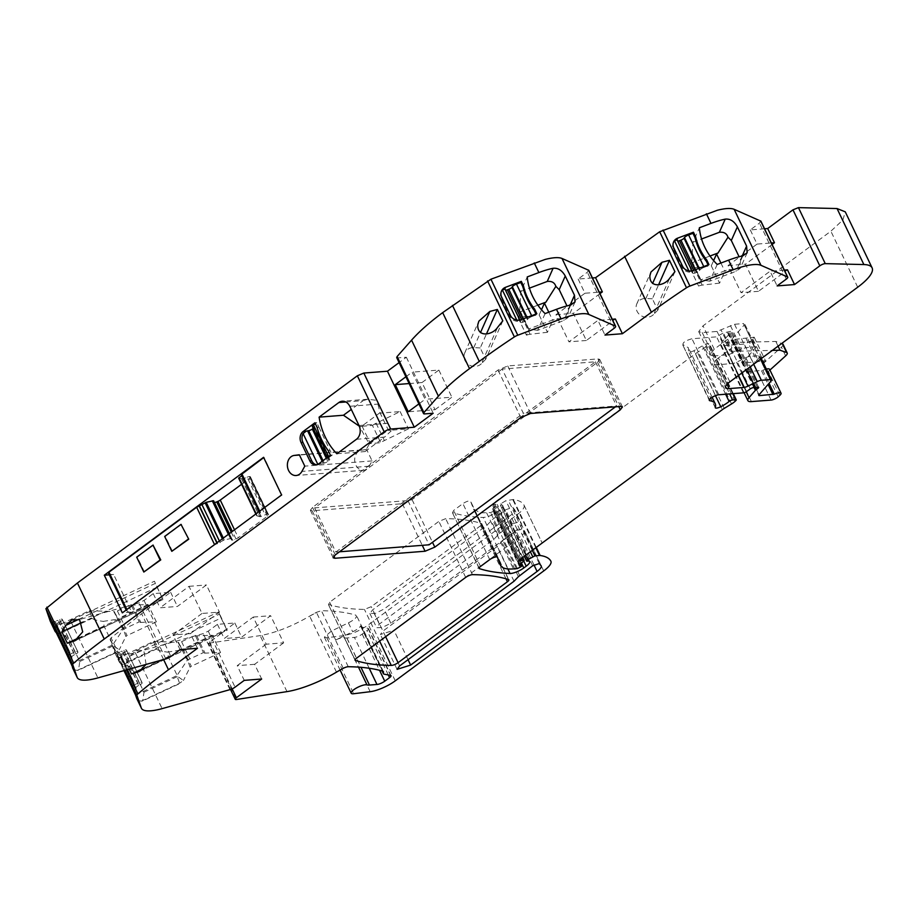 <?xml version="1.0" encoding="UTF-8"?>
<svg xmlns="http://www.w3.org/2000/svg" width="918" height="918" viewBox="0 0 918 918"><rect width="100%" height="100%" fill="white"/><g stroke="black" fill="none" stroke-linecap="round" stroke-linejoin="round"><path stroke-width="0.69" stroke-dasharray="4.59 3.44" d="M397.092 356.563L397.873 357.894L406.341 357.228L399.101 362.599M592.443 277.947L578.156 279.061L587.348 272.256L588.53 270.099M764.568 228.789L750.281 229.902L759.473 223.097L760.655 220.94M50.26 621.222L53.221 623.632C56.973 624.71 62.929 624.137 71.076 621.888L138.962 602.896L144.034 600.429L153.226 593.625L170.633 592.271L141.636 613.74L111.089 637.861L110.103 639.387L114.463 651.952L117.424 654.362C121.176 655.441 127.132 654.867 135.279 652.618L203.165 633.627L208.237 631.159L217.428 624.355L234.836 623.001L208.409 643.266L260.138 635.612C275.389 632.881 291.89 626.386 309.653 616.139L316.423 612.329L321.415 610.711C334.978 610.883 346.453 612.363 355.84 615.152L356.551 616.678C355.564 618.56 352.845 620.625 348.404 622.84L331.387 631.068L324.352 637.184L326.475 637.746L343.343 635.692C351.651 634.258 360.017 630.632 368.416 624.825L516.88 514.929C522.526 510.649 524.924 507.402 524.052 505.198C522.491 502.192 518.911 500.287 513.311 499.495L505.898 500.677L500.953 503.684L500.333 505.141L502.375 505.084C503.592 506.002 502.582 507.711 499.358 510.178L496.948 511.969C491.899 515.365 487.309 517.201 483.189 517.465C471.186 516.96 460.974 515.354 452.574 512.623L453.676 510.431L462.89 503.615C466.608 501.285 469.167 500.482 470.555 501.217L473.562 509.088L480.447 512.852L490.556 512.577L493.15 511.487L494.618 509.628L492.725 509.26L493.058 508.262L496.741 505.325L496.73 504.303L492.255 504.625L492.943 503.603L695.454 353.682L708.191 345.363L708.822 343.699L705.712 343.94L693.916 350.722C690.416 352.294 688.603 352.523 688.477 351.433L688.397 347.75L683.107 344.732C682.395 342.655 685.356 340.658 691.977 338.753L716.602 336.837L723.418 332.913L730.579 331.352L731.118 332.35L722.202 341.645L721.043 344.64L724.566 345.593L744.234 344.066L751.349 340.808L754.194 337.204L732.667 339.603L732.185 338.811L744.303 324.892L743.511 323.572L734.526 324.272L717.05 331.444L702.247 332.591L698.724 331.65L703.039 325.833L830.87 231.198L842.908 219.987L845.26 211.828M734.526 324.272L745.726 347.635L754.711 346.935L755.503 348.255L744.303 324.892L744.693 323.882L755.881 347.256L743.385 362.174L743.855 362.966L758.635 361.531L747.436 338.168M732.667 339.603L743.855 362.966L732.667 339.603M757.419 387.362L730.579 331.352L757.465 387.35M709.419 399.651L682.476 344.365L709.304 400.374M715.317 407.81L688.477 351.433L715.317 407.443M735.915 400.512L709.075 344.502L732.771 393.673M523.57 561.334L496.741 505.325L522.331 557.731M519.359 564.845L492.725 509.26L493.058 508.262L519.898 564.26M520.667 563.641L494.618 509.628L520.552 563.744M473.562 509.088L496.443 556.87L473.562 509.088M497.384 557.203L470.544 501.194L497.361 557.169M479.081 567.944L452.241 512.359L479.07 568.368M529.216 561.093L502.375 505.084L529.652 561.541M524.316 556.251L500.333 505.141L527.173 561.15M524.075 505.244L542.171 543.031L524.075 505.244M382.68 671.161L360.831 625.594A10.591 2.892 -25.6 0 1 356.953 629.346A10.591 2.892 -25.6 0 1 352.684 631.768L335.655 639.995A9.077 2.479 154.4 0 1 342.896 637.689A9.077 2.479 154.4 0 1 344.399 637.803A9.077 2.479 154.4 0 1 344.434 637.815L358.479 667.122M114.463 651.952L119.202 661.889A40.346 11.016 -25.6 0 1 119.076 661.568L114.463 651.952M508.503 579.545L481.675 523.535L480.573 525.739L371.239 606.672L364.435 609.414C350.137 609.219 338.18 607.555 328.564 604.423L329.665 602.231L438.861 521.39L445.666 518.647C460.01 518.808 472.001 520.437 481.675 523.535L508.847 579.809M355.071 659.755L328.231 604.17L355.059 660.18M512.749 507.344L514.723 509.685L521.527 523.891L519.542 521.527L512.405 523.96L499.358 533.622L493.746 539.417L379.329 624.114L376.678 627.694L382.186 627.556L390.827 623.219L517.282 529.606C520.621 527.081 522.032 525.165 521.516 523.868L514.723 509.685C515.239 510.993 513.828 512.898 510.488 515.423L384.034 609.036L375.393 613.373L369.885 613.511L372.536 609.931L486.953 525.234L492.564 519.439L505.611 509.777L512.749 507.344L519.542 521.527M578.156 279.061L584.95 293.244L599.236 292.131M584.95 293.244L555.941 314.713L568.942 341.84L597.939 320.371L604.985 335.07M599.959 293.657L573.36 313.348L586.35 340.486L615.358 319.005M750.281 229.902L757.075 244.085L771.361 242.96M757.075 244.085L728.066 265.554L741.067 292.681L770.064 271.212L777.11 285.911M772.084 244.498L745.485 264.189L758.475 291.316L787.483 269.846M752.99 339.327L764.189 362.702L781.436 347.142A10.087 2.754 154.4 0 0 783.054 344.296M779.83 395.337L768.377 371.446L769.938 370.046M492.943 503.603L519.772 559.613M234.836 623.001L241.629 637.172L270.638 615.703L283.639 642.841L266.22 644.195L253.219 617.068L224.221 638.538L241.629 637.172M283.639 642.841L254.63 664.311L261.676 679.01M217.428 624.355L224.221 638.538M266.22 644.195L237.223 665.665L244.257 680.364M119.202 661.889A40.346 11.016 -25.6 0 0 123.781 664.357C127.338 664.839 130.999 667.719 134.751 672.974L143.977 692.229L142.715 700.916L141.383 701.122A40.346 11.016 -25.6 0 1 136.816 698.644M123.964 670.61A60.519 1.802 64.9 0 0 117.906 658.206L119.076 661.568M123.173 653.065L124.561 652.354L140.075 684.736L138.687 685.448L123.173 653.065A4.039 1.102 154.4 0 0 120.419 655.567L120.855 656.818L118.124 658.103L120.281 662.624A60.519 1.802 64.9 0 1 121.279 664.666A60.898 1.813 64.9 0 1 124.137 670.565M118.124 658.103L116.46 653.214L124.871 670.358M129.231 669.142L126.076 662.578L130.012 656.095L135.956 650.724L143.805 650.369L146.1 664.414M197.473 648.28L190.428 633.581L219.425 612.111L202.017 613.465L189.016 586.338L160.019 607.808L177.426 606.442L206.435 584.973L219.425 612.111M170.633 592.271L177.426 606.442M153.226 593.625L160.019 607.808M202.017 613.465L173.009 634.935L180.054 649.634M56.17 632.479A40.346 11.016 -25.6 0 0 59.567 633.627C63.135 634.109 66.796 636.977 70.548 642.244L79.774 661.499L78.512 670.186L77.181 670.392A40.346 11.016 -25.6 0 1 72.614 667.914M406.341 357.228L433.181 413.238M405.894 376.77L412.125 372.157L425.126 399.284L418.883 403.909M502.8 320.841L485.691 359.317L480.24 347.933L486.471 333.934M485.691 359.317L481.434 363.643L497.545 327.428M480.24 347.933L473.768 347.647A10.087 9.237 24 0 0 464.726 352.925A10.087 9.237 24 0 0 468.719 364.675A10.087 9.237 24 0 0 481.434 363.643M545.085 313.589L537.638 330.331L563.836 320.485L568.127 317.467L568.414 308.907L566.98 305.923M537.638 330.331L528.688 329.069L520.426 311.73A5.049 1.377 -25.6 0 1 520.655 311.948A5.049 1.377 -25.6 0 1 520.621 312.43L518.177 317.938A7.562 2.066 -25.6 0 1 521.78 316.974L539.176 315L541.494 309.779M519.68 311.087L520.804 291.396L527.242 276.926M520.804 291.396L529.434 288.149M501.274 291.591A8.067 7.39 24 0 0 501.01 292.142A8.067 7.39 24 0 0 501.159 298.132L509.96 316.503A8.067 7.39 24 0 0 517.362 321.3L520.276 321.392L521.034 319.682M505.095 289.904A3.029 0.826 154.4 0 0 505.118 290.042L520.632 322.425A3.029 0.826 154.4 0 1 520.609 322.287L505.141 289.422L520.655 321.805A4.039 1.102 154.4 0 0 520.621 321.621A4.039 1.102 154.4 0 0 520.276 321.392M531.637 315.7L532.004 316.481L536.33 314.863L536.823 313.749M536.33 314.863L535.963 314.071M532.004 316.481A4.039 1.102 154.4 0 0 527.873 319.085L527.414 319.728A3.029 0.826 154.4 0 1 524.316 321.679L522.87 322.229A3.029 0.826 154.4 0 1 520.632 322.425M575.024 301.976L568.093 317.548L554.151 319.453L528.711 329.011A5.049 1.377 -25.6 0 1 528.94 329.229A5.049 1.377 -25.6 0 1 528.906 329.711L520.621 312.43M555.941 314.713L573.36 313.348M586.35 340.486L568.942 341.84M612.226 319.257L597.939 320.371M674.925 271.682L657.816 310.158L652.365 298.775L658.596 284.775M657.816 310.158L653.559 314.484L669.67 278.269M652.365 298.775L645.893 298.488A10.087 9.237 24 0 0 636.851 303.755A10.087 9.237 24 0 0 640.844 315.517A10.087 9.237 24 0 0 653.559 314.484M717.21 264.43L709.763 281.172L735.961 271.326L740.252 268.308L740.539 259.748L739.105 256.765M709.763 281.172L700.813 279.91L692.551 262.571A5.049 1.377 -25.6 0 1 692.78 262.789A5.049 1.377 -25.6 0 1 692.746 263.271L690.302 268.779A7.562 2.066 -25.6 0 1 693.905 267.815L711.301 265.841L713.619 260.62M691.805 261.928L692.929 242.237L699.367 227.767M692.929 242.237L701.559 238.99M673.399 242.432A8.067 7.39 24 0 0 673.124 242.972A8.067 7.39 24 0 0 673.284 248.973L682.085 267.345A8.067 7.39 24 0 0 689.487 272.141L692.401 272.233L693.159 270.523M677.22 240.745A3.029 0.826 154.4 0 0 677.243 240.883L692.757 273.266A3.029 0.826 154.4 0 1 692.734 273.128L677.22 240.745L692.78 272.646A4.039 1.102 154.4 0 0 692.746 272.462A4.039 1.102 154.4 0 0 692.401 272.233M703.75 266.541L704.129 267.322L708.455 265.704L708.948 264.591M708.455 265.704L708.088 264.912M704.129 267.322A4.039 1.102 154.4 0 0 699.998 269.926L699.539 270.569A3.029 0.826 154.4 0 1 696.441 272.52L694.995 273.071A3.029 0.826 154.4 0 1 692.757 273.266M747.149 252.817L740.218 268.389L726.276 270.294L700.836 279.852A5.049 1.377 -25.6 0 1 701.065 280.07A5.049 1.377 -25.6 0 1 701.031 280.552L692.746 263.271M728.066 265.554L745.485 264.189M758.475 291.316L741.067 292.681M784.351 270.099L770.064 271.212M729.879 381.842L718.427 357.951L731.91 347.968A7.562 2.066 154.4 0 0 729.753 350.871A7.562 2.066 154.4 0 0 731.21 351.364L772.359 350.389M718.427 357.951A15.136 4.131 154.4 0 0 714.112 363.757A15.136 4.131 154.4 0 0 717.635 364.71L732.438 363.562A5.049 1.377 154.4 0 0 736.534 362.243L745.818 357.71A5.049 1.377 154.4 0 1 749.914 356.391L758.899 355.691A5.049 1.377 154.4 0 1 760.081 356L761.309 358.571M759.025 394.82L747.573 370.929L759.691 356.999A5.049 1.377 154.4 0 0 760.081 356M747.573 370.929A3.029 0.826 154.4 0 0 747.344 371.526A3.029 0.826 154.4 0 0 748.055 371.721L762.824 370.287L769.055 383.288M768.377 371.446A7.562 2.066 154.4 0 0 769.582 369.311M766.346 369.082A7.562 2.066 154.4 0 0 762.824 370.287M702.247 332.591L713.447 355.966L709.924 355.014L714.238 349.196L727.722 339.212A7.562 2.066 154.4 0 0 725.564 342.116A7.562 2.066 154.4 0 0 727.01 342.609L775.825 341.462L781.643 343.516M344.434 637.815A15.136 4.131 154.4 0 0 346.912 637.976L354.417 637.39A6.047 1.652 154.4 0 0 362.197 634.109L367.016 630.54A5.049 1.377 154.4 0 0 368.462 628.6A5.049 1.377 154.4 0 0 367.969 628.302L361.761 627.109L384.309 674.191M382.657 671.161L360.831 625.594A10.087 2.754 154.4 0 0 360.785 626.512A10.087 2.754 154.4 0 0 361.761 627.109M253.219 617.068L270.638 615.703M254.63 664.311L237.223 665.665M135.543 695.029L176.899 675.637L179.538 683.233L180.226 683.336L142.715 700.916M141.383 701.122L179.538 683.233L183.428 680.513L177.644 676.451L168.419 657.196L167.524 652.101L181.81 649.933L182.992 648.98L191.277 666.261L190.083 667.225L183.428 680.513M117.906 658.206L153.65 641.441L156.312 649.106C158.275 650.483 162.004 651.482 167.524 652.101M187.41 659.973L177.989 642.29L179.251 642.566A5.049 1.377 154.4 0 0 181.592 641.671L195.19 635.29L203.475 652.572L189.877 658.952A5.049 1.377 154.4 0 1 187.524 659.847L176.899 675.637M153.65 641.441L177.989 642.29M132.043 685.907L136.254 683.933L134.212 683.199L119.26 651.987L134.246 683.267L119.317 651.872L116.46 653.214M116.529 653.524L119.248 651.975M124.561 652.354A3.029 0.826 154.4 0 0 126.615 650.483L126.477 650.059A3.029 0.826 154.4 0 0 126.466 650.036A3.029 0.826 154.4 0 0 123.873 650.38L122.45 650.977A4.039 1.102 154.4 0 1 120.74 651.55M120.855 656.818L123.023 661.327L120.281 662.612M131.985 685.735L134.212 684.69L136.369 689.2L133.638 690.485M123.023 661.327A60.898 1.813 64.9 0 1 123.023 661.339L134.2 684.679A60.898 1.813 64.9 0 1 134.212 684.69M136.254 683.933A4.039 1.102 154.4 0 0 137.964 683.359L122.45 650.977M140.075 684.736A3.029 0.826 154.4 0 0 142.129 682.866L141.992 682.441A3.029 0.826 154.4 0 0 141.98 682.418A3.029 0.826 154.4 0 0 139.387 682.762L137.964 683.359M138.687 685.448A4.039 1.102 154.4 0 0 135.933 687.949L136.369 689.2M130.012 656.095L219.471 614.165L218.645 611.962L227.205 630.23L226.562 629.404L143.219 668.465M226.562 629.404L221.112 618.021L126.076 662.578M219.471 614.165L221.112 618.021M190.428 633.581L173.009 634.935M189.016 586.338L206.435 584.973M71.329 664.299L112.696 644.906L115.324 652.503L116.024 652.606L78.512 670.186M77.181 670.392L115.324 652.503L119.225 649.783L113.442 645.721L104.216 626.466L103.321 621.371L117.596 619.202L118.789 618.25L127.074 635.531L125.881 636.495L119.225 649.783M53.703 627.476L89.448 610.711L92.11 618.376C94.061 619.753 97.801 620.752 103.321 621.371M123.207 629.243L113.786 611.56L115.048 611.836A5.049 1.377 154.4 0 0 117.389 610.94L130.987 604.56L139.272 621.842L125.663 628.222A5.049 1.377 154.4 0 1 123.322 629.117L112.696 644.906M89.448 610.711L113.786 611.56M67.84 655.177L72.052 653.203L70.009 652.468L55.057 621.256L70.043 652.537L55.114 621.142L52.257 622.484M52.441 622.737L55.046 621.245M58.97 622.335L60.347 621.624L75.861 654.006L74.484 654.718L58.97 622.335A4.039 1.102 154.4 0 0 56.216 624.837L56.652 626.087L54.632 627.04M60.347 621.624A3.029 0.826 154.4 0 0 62.413 619.753L62.275 619.329A3.029 0.826 154.4 0 0 62.263 619.306A3.029 0.826 154.4 0 0 59.67 619.65L58.247 620.247A4.039 1.102 154.4 0 1 56.537 620.82M56.652 626.087L58.809 630.597L56.801 631.55M67.783 655.004L70.009 653.96A60.898 1.813 64.9 0 1 70.009 653.96L58.821 630.609A60.898 1.813 64.9 0 1 58.821 630.609M70.009 653.96L72.166 658.47L69.424 659.755M72.052 653.203A4.039 1.102 154.4 0 0 73.761 652.629L58.247 620.247M75.861 654.006A3.029 0.826 154.4 0 0 77.927 652.136L77.789 651.711A3.029 0.826 154.4 0 0 77.778 651.688A3.029 0.826 154.4 0 0 75.184 652.032L73.761 652.629M74.484 654.718A4.039 1.102 154.4 0 0 71.73 657.219L72.166 658.47M78.741 619.306L155.257 583.435L162.922 599.431L154.442 581.232L71.753 619.994M74.84 640.821L163.002 599.5L76.194 640.075M162.36 598.674L79.017 637.735M156.909 587.29L82.459 622.186M328.61 456.521L329.046 457.428L332.282 455.041L330.113 450.52L328.242 450.658M329.046 457.428A4.039 1.102 154.4 0 0 327.898 458.977A4.039 1.102 154.4 0 0 328.506 459.241L329.298 459.287A3.029 0.826 154.4 0 1 329.757 459.482A3.029 0.826 154.4 0 1 328.885 460.641L327.806 461.444A3.029 0.826 154.4 0 1 324.215 463.051L323.102 463.234A4.039 1.102 154.4 0 0 321.484 463.705L318.041 464.795A8.067 6.346 -94.5 0 1 317.754 464.818L315.884 464.967M330.411 455.19L332.282 455.041M316.813 464.806A8.067 6.346 -94.5 0 0 317.754 464.818M314.897 422.808L316.767 422.659L315.333 423.714M328.885 460.641L313.233 428.373M313.371 428.258A3.029 0.826 154.4 0 0 314.243 427.099A3.029 0.826 154.4 0 0 313.784 426.904L329.298 459.287M312.384 426.606A4.039 1.102 154.4 0 0 312.992 426.859L313.784 426.904M317.066 427.329L318.936 427.18L316.767 422.659M318.936 427.18L330.113 450.52M356.459 439.274L384.642 437.083L365.066 451.576L369.323 444.06L359.328 426.227M336.895 453.767L365.066 451.576M345.834 401.981L363.207 400.627L351.307 409.439M359.018 425.539L388.153 423.267L376.919 400.363L367.716 399.227L342.265 401.223M363.207 400.627L367.716 399.227M388.153 423.267L391.171 430.921L384.642 437.083M366.661 449.533L361.543 450.187A10.087 7.929 -94.5 0 0 354.75 461.02A10.087 7.929 -94.5 0 0 363.425 470.268A10.087 7.929 -94.5 0 0 369.208 466.183L372.111 460.905L366.661 449.533L299.337 454.777M372.111 460.905L304.787 466.149M108.393 572.935L109.104 573.348A19.668 5.37 154.4 0 0 113.625 574.484L131.653 612.111L122.335 612.845M113.625 574.484L109.299 574.817M213.584 500.746L213.424 502.135A3.534 0.964 154.4 0 0 213.446 502.307A3.534 0.964 154.4 0 0 214.273 502.536L232.518 540.14A3.534 0.964 154.4 0 0 234.756 539.509L235.983 538.992A3.534 0.964 154.4 0 0 238.29 537.707L267.368 516.191A3.534 0.964 154.4 0 0 268.389 514.998L268.446 514.573A3.534 0.964 154.4 0 0 268.423 514.401A3.534 0.964 154.4 0 0 267.597 514.183L267.379 514.195A3.534 0.964 154.4 0 0 265.153 514.826L261.16 516.513L243.121 478.886L247.114 477.199L265.153 514.826M241.595 484.279L249.329 478.553A3.534 0.964 154.4 0 0 250.362 477.371L268.389 514.998M268.446 514.573L250.362 477.371M250.419 476.947A3.534 0.964 154.4 0 0 250.384 476.775A3.534 0.964 154.4 0 0 249.57 476.545L249.352 476.568A3.534 0.964 154.4 0 0 247.114 477.199M238.749 478.232L243.121 478.886M241.273 474.572L242.524 474.801L241.801 475.685M281.596 494.94L264.074 457.348M259.725 511.131L282.101 494.974M259.874 511.429L259.301 512.21L260.551 512.439L256.707 515.813L259.771 516.685L241.744 479.058M242.811 478.978L260.838 516.604L259.771 516.685M231.623 538.384L229.339 533.622L231.623 538.384L231.451 539.773A3.534 0.964 154.4 0 0 231.485 539.945A3.534 0.964 154.4 0 0 232.3 540.163M231.611 538.361L224.233 539.956L214.686 544.89L126.994 609.793L126.42 610.573L127.132 610.986A19.668 5.37 154.4 0 0 131.653 612.111M409.141 383.563L422.005 382.554L435.006 409.692L408.258 411.769M435.006 409.692L451.863 397.207L425.126 399.284M422.005 382.554L438.861 370.069L412.125 372.157M438.861 370.069L451.863 397.207M312.154 510.752L310.387 510.27L312.545 507.367L498.026 370.057L507.757 365.949L597.928 358.915L599.695 359.397L597.538 362.3L412.056 499.61L402.325 503.718L312.154 510.752L333.888 556.124M502.949 540.599L497.338 546.394L382.921 631.091L380.385 634.522L393.937 630.241L520.403 536.617C523.65 534.161 525.016 532.302 524.522 531.04L522.56 528.699L515.996 530.937L502.949 540.599L519.634 575.425M537.879 305.178L520.426 311.73M548.78 312.2L552.728 320.428L554.151 319.453M710.004 256.019L692.551 262.571M720.905 263.041L724.853 271.269L726.276 270.294M778.074 346.155L775.825 341.462M190.083 667.225L187.524 659.847M181.81 649.933L179.251 642.566M125.881 636.495L123.322 629.117M117.596 619.202L115.048 611.836M369.323 444.06L388.475 429.831L391.171 430.921M380.201 412.549L361.233 426.583L362.117 426.25L370.39 443.532L380.74 442.728A7.562 2.066 -25.6 0 1 384.39 440.548L408.43 428.867L388.486 430.416L380.201 413.134L376.919 400.363M361.233 426.583L359.787 426.526M369.518 443.864L370.39 443.532M388.475 429.831L388.486 430.416M109.104 573.348L127.132 610.986M181.615 524.316L165.297 536.399L172.423 551.27M153.616 545.04L137.31 557.111L144.436 571.994M502.157 369.07L314.644 507.872L407.925 500.597L595.438 361.795L502.157 369.07L523.329 413.261L616.609 405.986L615.45 406.846M518.177 317.938L526.462 335.219L528.906 329.711M539.176 315L547.461 332.282L552.728 320.428M547.461 332.282L530.065 334.255A7.562 2.066 -25.6 0 0 526.462 335.219M711.301 265.841L719.586 283.123L724.853 271.269M719.586 283.123L702.19 285.096A7.562 2.066 -25.6 0 0 698.575 286.06L701.031 280.552M690.302 268.779L698.575 286.06M195.19 635.29A7.562 2.066 -25.6 0 0 195.224 635.359A7.562 2.066 -25.6 0 0 196.75 635.853L212.276 635.256L220.549 652.537L205.024 653.134A7.562 2.066 -25.6 0 1 203.498 652.641A7.562 2.066 -25.6 0 1 203.475 652.572M220.549 652.537L191.277 666.261M212.276 635.256L182.992 648.98M130.987 604.56A7.562 2.066 -25.6 0 0 131.022 604.629A7.562 2.066 -25.6 0 0 132.548 605.123L148.062 604.526L156.347 621.807L140.821 622.404A7.562 2.066 -25.6 0 1 139.295 621.911A7.562 2.066 -25.6 0 1 139.272 621.842M156.347 621.807L127.074 635.531M148.062 604.526L118.789 618.25M362.117 426.25L372.456 425.436L380.74 442.728M372.456 425.436A7.562 2.066 -25.6 0 1 376.105 423.267L400.145 411.574L380.201 413.134M400.145 411.574L408.43 428.867M164.678 536.445L165.297 536.399M136.69 557.169L137.31 557.111M595.438 361.795L616.609 405.986M407.925 500.597L429.108 544.799M314.644 507.872L335.816 552.074L339.511 551.787M335.816 552.074L523.329 413.261M713.447 355.966L728.249 354.807L745.726 347.635M764.189 362.702L765.394 360.567L758.635 361.531M424.701 413.903L397.873 357.894M614.176 328.265L587.348 272.256M786.301 279.106L759.473 223.097M857.71 287.208L830.87 231.198M778.189 396.817L751.349 340.808M785.636 355.886L781.436 347.142M771.074 400.076L744.234 344.066M751.406 401.602L724.566 345.593M746.219 391.791L722.202 341.645M754.148 387.706L728.571 334.324M729.099 333.854L754.894 387.706M756.076 387.614L729.236 331.605M754.757 387.717L727.928 331.708M753.862 387.637L727.033 331.627M750.247 388.922L723.418 332.913M746.621 391.527L719.781 335.518M743.442 392.847L716.602 336.837M718.817 394.763L691.977 338.753M715.443 395.658L693.916 350.722M725.645 394.235L702.281 345.455M705.712 343.94L729.661 393.914M735.02 401.373L708.191 345.363M731.531 403.954L704.691 347.945M724.256 408.384L697.416 352.374M695.454 353.682L722.294 409.692M519.99 559.452L493.735 504.671M521.022 558.683L495.031 504.43M520.976 566.75L494.148 510.741M519.99 567.496L493.15 511.487M517.396 568.586L490.556 512.577M486.632 512.887L513.472 568.896M489.719 559.624L462.89 503.615M480.516 566.44L453.676 510.431M507.838 568.919L483.189 517.465M521.424 563.044L496.948 511.969M523.776 561.15L499.358 510.178M528.711 561.024L501.882 505.015M525.67 555.252L500.953 503.684M530.375 551.764L505.898 500.677M532.291 550.341L508.102 499.84M535.825 547.736L512.714 499.484M536.273 547.403L513.311 499.495M543.708 570.939L516.88 514.929M395.256 680.835L368.416 624.825M370.184 691.702L343.343 635.692M326.854 637.712L353.694 693.721M331.387 631.068L335.655 639.995M348.404 622.84L352.684 631.768M348.255 666.72L321.415 610.711M343.263 668.338L316.423 612.329M314.931 613.132L316.515 612.501M309.653 616.139L315.023 613.316M336.481 672.148L309.733 616.311M286.978 691.621L260.138 635.612M209.671 643.484L236.511 699.493M232.139 688.844L209.556 641.716M208.237 631.159L235.065 687.169M229.993 689.636L203.165 633.627M135.279 652.618L162.119 708.627M110.103 639.387L124.94 670.335M126.454 669.91L111.089 637.861M163.576 659.526L141.636 613.74M144.034 600.429L170.863 656.439M165.791 658.906L138.962 602.896M71.076 621.888L97.916 677.897M505.99 578.788L480.573 525.739M472.506 574.657L445.666 518.647M465.701 577.399L438.861 521.39M329.665 602.231L356.505 658.24M379.627 641.12L364.435 609.414M385.617 636.679L371.239 606.672M512.405 523.96L505.611 509.777M499.358 533.622L492.564 519.439M498.026 534.987L491.233 520.816M493.746 539.417L486.953 525.234M379.329 624.114L372.536 609.931M390.827 623.219L384.034 609.036M517.282 529.606L510.488 515.423M473.768 347.647L480.481 332.557M570.709 305.04L563.836 320.485M509.96 316.503L510.454 315.402M501.159 298.132L501.653 297.019M570.078 305.178L568.414 308.907M645.893 298.488L652.606 283.398M742.823 255.881L735.961 271.326M682.085 267.345L682.579 266.243M673.284 248.973L673.778 247.86M742.203 256.019L740.539 259.748M727.722 339.212L731.91 347.968M727.01 342.609L731.21 351.364M143.977 692.229L177.644 676.451M134.751 672.974L168.419 657.196M123.781 664.357L156.312 649.106M127.969 676.807L130.7 675.522M121.899 657.15L119.156 658.424M140.408 670.806L227.125 630.161M79.774 661.499L113.442 645.721M70.548 642.244L104.216 626.466M59.567 633.627L92.11 618.376M63.755 646.077L66.498 644.792M57.696 626.42L54.954 627.694M318.615 463.923L321.484 463.705M378.927 404.012L349.792 406.284M369.208 466.183L301.884 471.427M361.543 450.187L299.452 455.03M727.022 384.309L717.635 364.71M732.438 363.562L738.233 375.657M736.534 362.243L741.721 373.064M745.818 357.71L750.178 366.81M749.914 356.391L753.667 364.228M760.552 359.133L758.899 355.691M759.691 356.999L771.143 380.901M748.055 371.721L759.083 394.751M761.492 370.677L768.079 384.424M346.912 637.976L360.969 667.306M369.208 668.258L354.417 637.39M362.197 634.109L379.536 670.289M388.303 674.96L367.016 630.54M367.969 628.302L390.529 675.384M312.545 507.367L335.311 554.885M402.325 503.718L422.269 545.326M412.056 499.61L432.493 542.286M597.538 362.3L618.755 406.594M597.928 358.915L620.706 406.433M507.757 365.949L530.524 413.467M498.026 370.057L520.804 417.575M518.418 576.688L501.733 541.861M514.034 581.232L497.338 546.394M399.617 665.929L382.921 631.091M408.051 659.686L393.937 630.241M533.978 564.949L520.403 536.617M541.207 565.867L524.522 531.04L541.218 565.89M539.245 563.537L522.56 528.699M532.681 565.775L515.996 530.937M527.804 327.611L520.013 311.351M517.362 321.3L516.777 320.072M521.55 319.487L522.87 322.229M524.316 321.679L523.008 318.948M526.427 317.662L527.414 319.728M527.873 319.085L527.07 317.41M699.929 278.452L692.138 262.192M689.487 272.141L688.902 270.913M693.675 270.328L694.995 273.071M696.441 272.52L695.133 269.789M698.552 268.504L699.539 270.569M699.998 269.926L699.195 268.251M178.528 642.405L186.32 658.676M181.592 641.671L189.877 658.952M120.419 655.567L135.933 687.949M142.129 682.866L126.615 650.483M126.477 650.059L141.992 682.441L126.466 650.036M139.387 682.762L123.873 650.38M114.325 611.675L122.117 627.946M117.389 610.94L125.663 628.222M56.216 624.837L71.73 657.219M77.927 652.136L62.413 619.753M77.778 651.688L62.263 619.306L77.789 651.711M75.184 652.032L59.67 619.65M322.172 461.284L323.102 463.234M324.215 463.051L323.056 460.629M326.28 458.254L327.806 461.444M328.506 459.241L312.992 426.859M108.84 573.073L126.868 610.7M217.279 543.789L216.843 542.882M217.073 542.699L217.589 543.766M219.379 541L220.182 542.676M222.363 538.786L223.166 540.461M223.338 538.074L224.233 539.956M230.315 538.43L228.364 534.345M228.456 534.276L230.429 538.407M231.497 538.327L229.27 533.679M231.451 539.773L213.424 502.135M232.518 540.14L229.385 533.587M231.256 532.211L234.756 539.509M235.983 538.992L232.346 531.396M234.503 529.801L238.29 537.707M267.368 516.191L249.329 478.553M249.57 476.545L267.597 514.183M267.379 514.195L249.352 476.568M241.663 479.058L259.691 516.685M255.881 513.977L256.776 515.859M256.191 513.747L256.994 515.423M241.95 475.581L259.978 513.208M242.054 474.675L260.081 512.313M259.771 512.336L241.744 474.698M521.78 316.974L530.065 334.255M693.905 267.815L702.19 285.096M196.75 635.853L205.024 653.134M132.548 605.123L140.821 622.404M376.105 423.267L384.39 440.548M717.05 331.444L728.249 354.807M732.346 353.487L721.146 330.124M730.43 325.592L741.629 348.955M743.511 323.572L754.711 346.935M746.105 338.558L757.293 361.921M714.238 349.196L703.039 325.833M744.085 392.732L721.043 344.64M758.67 387.396L731.841 331.387M712.139 397.31L688.397 347.75M733.264 393.638L709.419 343.86M519.095 560.634L492.255 504.625M522.709 557.444L497.315 504.464M519.313 565.121L492.484 509.111M324.364 637.184L340.108 670.06M383.437 671.724L356.609 615.714M230.544 689.475L208.409 643.266M369.885 613.511L376.678 627.694M464.726 352.925L478.852 321.174M501.01 292.142L501.503 291.029M636.851 303.755L650.965 272.015M673.124 242.972L673.617 241.87M725.564 342.116L729.753 350.871M360.785 626.512L382.095 670.989M139.054 671.551L227.205 630.23M135.956 650.724L218.645 611.962M363.425 470.268L296.101 475.513M747.344 371.526L758.796 395.417M368.462 628.6L391.022 675.682M310.387 510.27L333.154 557.788M599.695 359.397L622.461 406.915M397.069 669.36L380.385 634.522M528.94 329.229L520.655 311.948M519.863 320.026L520.621 321.621M701.065 280.07L692.78 262.789M691.988 270.867L692.746 272.462M314.243 427.099L329.757 459.482M327.21 457.554L327.898 458.977M109.15 573.153L127.177 610.791M213.446 502.307L231.485 539.945M250.384 476.775L268.423 514.401M255.835 514.011L256.707 515.813M242.524 474.801L260.551 512.439M195.224 635.359L203.498 652.641M131.022 604.629L139.295 621.911M754.194 337.204L765.394 360.567M731.956 339.419L743.155 362.782M698.724 331.65L709.924 355.014M714.112 363.757L725.553 387.648"/><path stroke-width="1.38" d="M397.092 356.563L396.691 357.572L423.531 413.582A5.049 1.377 -25.6 0 1 423.932 412.572L438.402 396.163A151.309 41.31 -25.6 0 1 469.511 368.634L479.276 361.405A327.944 89.539 -25.6 0 1 514.378 336.929A5.049 1.377 -25.6 0 1 517.775 335.219L490.935 279.21L442.671 312.625C429.601 322.333 419.228 331.501 411.562 340.153L397.092 356.563L423.932 412.572M534.253 262.927L538.866 272.554L527.242 276.926A60.519 55.447 24 0 0 545.085 313.589L556.48 309.309L561.082 318.936A40.346 11.016 -25.6 0 1 572.029 315.436A40.346 11.016 -25.6 0 1 588.84 314.472L615.358 326.108A5.049 1.377 -25.6 0 1 615.622 326.326L588.782 270.317L562.011 258.463C558.718 257.109 553.106 257.43 545.2 259.427L490.935 279.21M706.378 213.768L710.991 223.395L699.367 227.767A60.519 55.447 24 0 0 717.21 264.43L728.594 260.15L733.207 269.777A40.346 11.016 -25.6 0 1 744.154 266.277A40.346 11.016 -25.6 0 1 760.965 265.313L787.483 276.949A5.049 1.377 -25.6 0 1 787.747 277.167L760.907 221.158L734.136 209.304C730.843 207.95 725.231 208.271 717.325 210.268L659.675 231.761L595.564 277.706L592.443 277.947M792.968 209.832L819.808 265.841A4.039 1.102 -25.6 0 1 825.271 263.638L863.872 264.556A50.433 13.77 -25.6 0 1 872.1 267.838L845.26 211.828L837.044 208.547L798.442 207.629L792.968 209.832L767.689 228.548L764.568 228.789M50.26 621.222L55 631.159A40.346 11.016 -25.6 0 1 54.873 630.838L50.26 621.222L45.9 608.657L72.74 664.666L77.089 677.22L71.329 664.299A60.519 1.802 64.9 0 0 53.703 627.476L54.873 630.838M399.101 362.599L387.453 371.216L363.826 373.052L357.343 375.795L77.422 583.01L45.9 608.657M46.887 607.131L73.715 663.14A327.944 89.539 -25.6 0 1 104.262 639.02L384.183 431.804A5.049 1.377 -25.6 0 1 390.655 429.062L414.293 427.226L433.181 413.238L424.701 413.903A5.049 1.377 -25.6 0 1 423.531 413.582M502.8 320.841L497.349 309.469L489.879 311.431L478.852 321.174L477.75 324.903C477.28 338.099 492.736 334.955 497.545 327.428L502.8 320.841M561.082 318.936L517.775 335.219M510.454 315.402A8.067 7.39 24 0 0 521.034 319.682L536.823 313.749L534.666 309.24A60.519 55.447 24 0 1 534.242 308.678A60.898 55.78 24 0 1 524.063 288.241A60.519 55.447 24 0 1 523.478 285.888L521.309 281.367L505.52 287.311A8.067 7.39 24 0 0 501.503 291.029A8.067 7.39 24 0 0 501.653 297.019L510.454 315.402M538.866 272.554A40.346 11.016 -25.6 0 1 553.095 268.286L547.231 281.459C551.741 280.954 554.61 282.595 555.86 286.37L545.866 302.171L537.879 305.178M575.024 301.976L574.484 295.275L565.259 276.031C562.068 270.351 558.006 267.769 553.095 268.286M575.093 301.838L570.709 305.04A40.346 11.016 -25.6 0 0 556.48 309.309M615.622 326.326A5.049 1.377 -25.6 0 1 614.176 328.265L604.985 335.07L622.404 333.716L651.401 312.246A327.944 89.539 -25.6 0 1 686.503 287.77A5.049 1.377 -25.6 0 1 689.9 286.06L663.06 230.051M599.236 292.131L602.357 291.878L599.959 293.657M595.564 277.706L602.357 291.878M612.226 319.257L615.358 319.005L622.404 333.716M674.925 271.682L669.474 260.31L662.004 262.273L650.965 272.015L649.875 275.744C649.405 288.94 664.861 285.796 669.67 278.269L674.925 271.682M733.207 269.777L689.9 286.06M682.579 266.243A8.067 7.39 24 0 0 693.159 270.523L708.948 264.591L706.791 260.081A60.519 55.447 24 0 1 706.367 259.519A60.898 55.78 24 0 1 696.188 239.082A60.519 55.447 24 0 1 695.603 236.729L693.434 232.208L677.645 238.152A8.067 7.39 24 0 0 673.617 241.87A8.067 7.39 24 0 0 673.778 247.86L682.579 266.243M710.991 223.395A40.346 11.016 -25.6 0 1 725.22 219.127L719.356 232.3C723.866 231.795 726.735 233.436 727.985 237.211L717.991 253.012L710.004 256.019M747.149 252.817L746.598 246.116L737.384 226.861C734.193 221.192 730.131 218.61 725.22 219.127M747.206 252.679L742.823 255.881A40.346 11.016 -25.6 0 0 728.594 260.15M787.747 277.167A5.049 1.377 -25.6 0 1 786.301 279.106L777.11 285.911L794.529 284.557L787.483 269.846L784.351 270.099M771.361 242.96L774.482 242.719L772.084 244.498M767.689 228.548L774.482 242.719M819.808 265.841L794.529 284.557M872.1 267.838A50.433 13.77 -25.6 0 1 857.71 287.208L729.879 381.842A15.136 4.131 154.4 0 0 725.553 387.648A15.136 4.131 154.4 0 0 729.087 388.601L727.022 384.309M766.346 369.082A7.562 2.066 154.4 0 1 769.582 369.311L781.034 393.202A7.562 2.066 154.4 0 1 779.83 395.337L778.189 396.817A5.049 1.377 -25.6 0 1 771.074 400.076L751.406 401.602A15.136 4.131 -25.6 0 1 747.883 400.65A15.136 4.131 -25.6 0 1 749.031 397.655L746.219 391.791M769.938 370.046L785.636 355.886A10.087 2.754 154.4 0 0 787.242 353.04A10.087 2.754 154.4 0 0 786.611 352.546L780.013 350.206L778.074 346.155M522.331 557.731L523.57 560.313L521.872 560.439A5.049 1.377 -25.6 0 0 520.575 560.68A3.029 0.826 -25.6 0 1 519.095 560.634A3.029 0.826 -25.6 0 1 519.772 559.613L722.294 409.692A10.087 2.754 154.4 0 1 724.256 408.384L731.531 403.954A10.087 2.754 -25.6 0 0 735.02 401.373L735.915 400.512A2.525 0.689 -25.6 0 0 736.247 399.869A2.525 0.689 -25.6 0 0 735.662 399.709L732.553 399.95A2.525 0.689 154.4 0 0 729.11 401.464A16.145 4.406 -25.6 0 1 720.745 406.731A5.049 1.377 -25.6 0 1 715.317 407.81A5.049 1.377 -25.6 0 1 715.317 407.443A50.433 13.77 -25.6 0 0 715.225 403.759A50.433 13.77 -25.6 0 0 709.947 400.741A6.047 1.652 -25.6 0 1 709.304 400.374A6.047 1.652 -25.6 0 1 712.437 397.127A6.047 1.652 -25.6 0 1 718.817 394.763L743.442 392.847A2.525 0.689 -25.6 0 0 746.621 391.527L750.247 388.922A2.525 0.689 -25.6 0 1 753.862 387.637A5.049 1.377 -25.6 0 0 754.757 387.717L756.076 387.614A5.049 1.377 -25.6 0 0 757.419 387.362A2.525 0.689 -25.6 0 1 758.67 387.396A2.525 0.689 -25.6 0 1 757.958 388.36L755.927 389.863A2.525 0.689 154.4 0 0 755.399 390.334L749.031 397.655M523.57 560.313A2.525 0.689 -25.6 0 1 524.155 560.473A2.525 0.689 -25.6 0 1 523.57 561.334L519.898 564.26A2.525 0.689 -25.6 0 0 519.313 565.121A2.525 0.689 -25.6 0 0 519.565 565.27L521.458 565.637A2.525 0.689 -25.6 0 1 521.699 565.786A2.525 0.689 -25.6 0 1 520.976 566.75L517.396 568.586L513.472 568.896A55.482 15.147 -25.6 0 1 507.287 568.862A55.482 15.147 -25.6 0 1 500.528 565.408A55.482 15.147 -25.6 0 1 500.402 565.098L500.528 565.408M358.479 667.122L366.993 684.897A9.077 2.479 154.4 0 0 365.456 684.771A9.077 2.479 154.4 0 0 355.886 688.328A9.077 2.479 154.4 0 0 351.192 693.193A9.077 2.479 154.4 0 0 353.694 693.721L370.184 691.702A20.173 5.508 -25.6 0 0 395.256 680.835L543.708 570.939A25.222 6.885 -25.6 0 0 550.903 561.254A25.222 6.885 -25.6 0 0 550.88 561.208A96.08 26.232 -25.6 0 0 540.151 555.493A5.049 1.377 -25.6 0 0 539.543 555.493L534.93 555.849L527.793 559.693A2.525 0.689 -25.6 0 0 526.588 560.99A2.525 0.689 -25.6 0 0 527.173 561.15L528.711 561.024A2.525 0.689 -25.6 0 1 529.216 561.093A12.106 3.305 -25.6 0 1 529.652 561.541A12.106 3.305 -25.6 0 1 526.198 566.188L523.788 567.978A10.087 2.754 -25.6 0 1 510.018 573.475A353.304 96.459 -25.6 0 1 479.414 568.632A5.049 1.377 -25.6 0 1 479.07 568.368A5.049 1.377 -25.6 0 1 480.516 566.44L489.719 559.624A5.049 1.377 -25.6 0 1 494.389 557.272A5.049 1.377 -25.6 0 1 497.384 557.203L500.402 565.098M124.94 670.335L136.943 695.396L141.292 707.95A40.346 11.016 -25.6 0 0 141.429 708.271A40.346 11.016 -25.6 0 0 144.252 710.371A40.346 11.016 -25.6 0 0 162.119 708.627L229.993 689.636A5.049 1.377 -25.6 0 0 235.065 687.169L244.257 680.364L261.676 679.01L236.396 697.726A4.039 1.102 -25.6 0 0 235.249 699.275A4.039 1.102 -25.6 0 0 236.511 699.493L286.978 691.621A50.444 13.77 -25.6 0 0 336.481 672.148A50.479 13.781 154.4 0 1 341.771 669.142A50.479 13.781 154.4 0 1 343.263 668.338A5.049 1.377 -25.6 0 1 348.255 666.72A353.338 96.47 -25.6 0 1 382.68 671.161A10.66 2.915 -25.6 0 1 383.437 671.724A10.66 2.915 -25.6 0 1 383.391 672.676A10.087 2.754 154.4 0 0 383.345 673.594A10.087 2.754 154.4 0 0 384.309 674.191L390.529 675.384A5.049 1.377 154.4 0 1 391.022 675.682A5.049 1.377 154.4 0 1 389.576 677.622L384.757 681.19A6.047 1.652 154.4 0 1 376.977 684.472L369.472 685.058A15.136 4.131 154.4 0 1 366.993 684.897M141.429 708.271L136.816 698.644A40.346 11.016 -25.6 0 1 136.679 698.334L135.543 695.029A60.519 1.802 64.9 0 0 123.964 670.61M124.137 670.565A60.898 1.813 64.9 0 1 131.171 685.321A60.519 1.802 64.9 0 1 131.469 685.964L124.871 670.358M136.943 695.396A5.049 1.377 -25.6 0 1 137.929 693.87A327.944 89.539 -25.6 0 1 168.464 669.75L197.473 648.28L180.054 649.634L170.863 656.439A5.049 1.377 -25.6 0 1 165.791 658.906L97.916 677.897A40.346 11.016 -25.6 0 1 80.05 679.641A40.346 11.016 -25.6 0 1 77.215 677.541A40.346 11.016 -25.6 0 1 77.089 677.22M146.1 664.414L139.054 671.551L131.526 673.95L129.231 669.142M77.215 677.541L72.614 667.914A40.346 11.016 -25.6 0 1 72.476 667.604M56.17 632.479A40.346 11.016 -25.6 0 1 55 631.159M54.632 627.04L53.91 627.373L56.078 631.894A60.519 1.802 64.9 0 1 57.077 633.936A60.898 1.813 64.9 0 1 66.957 654.591A60.519 1.802 64.9 0 1 67.266 655.234L63.755 646.077L52.441 622.737M53.91 627.373L52.326 622.794M73.715 663.14A5.049 1.377 154.4 0 0 72.74 664.666M79.602 619.639L82.7 631.882L74.84 640.821L67.324 643.22L61.873 631.836L65.809 625.365L71.753 619.994L79.602 619.639M311.73 460.767L309.859 460.916A8.067 6.346 -94.5 0 0 315.884 464.967A8.067 6.346 -94.5 0 0 318.615 463.923L330.411 455.19L328.242 450.658A60.703 47.713 -94.5 0 1 317.066 427.329L314.897 422.808L303.101 431.54A8.067 6.346 -94.5 0 0 301.058 442.533L302.929 442.396L311.73 460.767A8.067 6.346 -94.5 0 0 316.813 464.806M309.859 460.916L301.058 442.533M336.895 453.767L356.459 439.274A10.087 7.929 -94.5 0 0 359.018 425.539L349.792 406.284A10.087 7.929 -94.5 0 0 342.265 401.223A10.087 7.929 -94.5 0 0 338.857 402.52L319.097 417.151A60.519 47.564 -94.5 0 0 336.895 453.767M304.787 466.149L299.337 454.777L294.219 455.431A10.087 7.929 -94.5 0 0 287.426 466.275A10.087 7.929 -94.5 0 0 296.101 475.513A10.087 7.929 -94.5 0 0 301.884 471.427L304.787 466.149M104.296 575.207L122.335 612.845L281.596 494.94L263.569 457.313L104.296 575.207L109.299 574.817M387.453 371.216L414.293 427.226M409.141 383.563L395.256 384.642L405.894 376.77M395.256 384.642L408.258 411.769L418.883 403.909M508.503 579.545A5.049 1.377 -25.6 0 1 508.847 579.809A5.049 1.377 -25.6 0 1 507.413 581.748L398.079 662.681A5.049 1.377 -25.6 0 1 391.275 665.424A353.373 96.482 -25.6 0 1 355.404 660.432A5.049 1.377 -25.6 0 1 355.059 660.18A5.049 1.377 -25.6 0 1 356.505 658.24L465.701 577.399A5.049 1.377 -25.6 0 1 472.506 574.657A353.373 96.482 -25.6 0 1 508.503 579.545M486.471 333.934L497.349 309.469M529.434 288.149L547.231 281.459M516.777 320.072L502.41 290.088L504.762 289.009L505.52 287.311M502.41 290.088A8.067 7.39 24 0 0 501.274 291.591M523.478 285.877L522.985 286.99A60.898 55.78 24 0 0 522.985 287.001L520.816 282.48L521.309 281.367M505.589 290.249A3.029 0.826 154.4 0 0 507.356 289.847L521.55 319.487M523.008 318.948L508.801 289.308L507.356 289.847M508.801 289.308A3.029 0.826 154.4 0 0 511.9 287.357L526.427 317.662M520.816 282.48L516.49 284.11A4.039 1.102 154.4 0 0 512.359 286.703L511.9 287.357M522.985 287.001C524.924 295.447 528.653 303.227 534.161 310.341L534.666 309.24M534.161 310.341A60.898 55.78 24 0 0 534.173 310.353L535.963 314.071M566.98 305.923L559.188 289.652L555.86 286.37M658.596 284.775L669.474 260.31M701.559 238.99L719.356 232.3M688.902 270.913L674.535 240.929L676.887 239.85L677.645 238.152M674.535 240.929A8.067 7.39 24 0 0 673.399 242.432M695.603 236.718L695.11 237.831A60.898 55.78 24 0 0 695.11 237.842L692.941 233.321L693.434 232.208M677.713 241.078A3.029 0.826 154.4 0 0 679.481 240.688L693.675 270.328M695.133 269.789L680.926 240.149L679.481 240.688M680.926 240.149A3.029 0.826 154.4 0 0 684.025 238.187L698.552 268.504M692.941 233.321L688.615 234.951A4.039 1.102 154.4 0 0 684.484 237.544L684.025 238.187M695.11 237.842C697.049 246.288 700.778 254.068 706.286 261.182L706.791 260.081M706.286 261.182A60.898 55.78 24 0 0 706.298 261.194L708.088 264.912M739.105 256.765L731.313 240.493L727.985 237.211M772.359 350.389L780.013 350.206M781.034 393.202A7.562 2.066 154.4 0 0 774.264 394.178L759.496 395.612A3.029 0.826 154.4 0 1 758.796 395.417A3.029 0.826 154.4 0 1 759.025 394.82L771.143 380.901A5.049 1.377 154.4 0 0 771.522 379.891A5.049 1.377 154.4 0 0 770.351 379.582L761.366 380.281A5.049 1.377 154.4 0 0 757.27 381.601L747.986 386.134A5.049 1.377 154.4 0 1 743.89 387.453L729.087 388.601M787.242 353.04L783.054 344.296A10.087 2.754 154.4 0 0 782.423 343.791L781.643 343.516M143.219 668.465L131.526 673.95M56.801 631.55L56.078 631.882M79.017 637.735L67.324 643.22M82.459 622.186L61.873 631.836M302.929 442.396A8.067 6.346 -94.5 0 1 303.089 433.583L305.969 431.322L303.101 431.54M323.056 460.629L308.7 430.668L307.587 430.852A4.039 1.102 154.4 0 0 305.969 431.322M308.7 430.668A3.029 0.826 154.4 0 0 312.292 429.062L326.28 458.254M313.233 428.373L312.292 429.062M315.333 423.714L313.531 425.057A4.039 1.102 154.4 0 0 312.384 426.606L327.21 457.554M351.307 409.439L343.458 415.246L359.787 426.526M343.458 415.246L319.097 417.151M213.584 500.723L229.339 533.622L213.584 500.723L206.206 502.318L196.659 507.252L108.967 572.166L108.393 572.935L126.156 610.011M229.385 533.587L214.445 502.513A3.534 0.964 154.4 0 0 216.728 501.882L217.956 501.366A3.534 0.964 154.4 0 0 220.263 500.08L241.595 484.279M241.801 475.685L238.669 478.175L255.881 513.977M263.707 457.612L241.273 474.572L259.025 511.647M334.921 558.27L333.154 557.788L335.311 554.885L520.804 417.575L530.524 413.467L620.706 406.433L622.461 406.915L620.304 409.818L434.822 547.128L425.091 551.236L334.921 558.27L333.888 556.124M518.418 576.688L532.681 565.775L539.245 563.537L541.218 565.89C541.712 567.129 540.335 568.999 537.087 571.455L410.633 665.068L397.069 669.36L399.617 665.929L514.034 581.232L518.418 576.688M545.866 302.171L544.443 303.147L548.78 312.2M717.991 253.012L716.568 253.988L720.905 263.041M188.741 539.199L180.995 524.362L188.741 539.199L171.804 551.316L188.121 539.245M160.753 559.911L152.996 545.085L160.122 559.969L160.753 559.911L143.816 572.04L160.122 559.969M541.494 309.779L544.443 303.147M713.619 260.62L716.568 253.988M171.804 551.316L164.678 536.445L180.995 524.362M143.816 572.04L136.69 557.169L152.996 545.085M615.45 406.846L429.108 544.799L339.511 551.787M411.562 340.153L438.402 396.163M469.511 368.634L442.671 312.625M479.276 361.405L452.448 305.396M514.378 336.929L487.55 280.919M588.84 314.472L562.011 258.463M588.53 270.099L615.358 326.108M651.401 312.246L624.573 256.237M686.503 287.77L659.675 231.761M760.965 265.313L734.136 209.304M760.655 220.94L787.483 276.949M825.271 263.638L798.442 207.629M837.044 208.547L863.872 264.556M755.399 390.334L754.148 387.706M754.894 387.706L755.927 389.863M757.958 388.36L757.465 387.35M709.947 400.741L709.419 399.651M720.745 406.731L715.443 395.658M729.11 401.464L725.645 394.235M729.661 393.914L732.553 399.95M735.662 399.709L732.771 393.673M520.575 560.68L519.99 559.452M521.872 560.439L521.022 558.683M520.552 563.744L521.458 565.637M479.414 568.632L479.081 567.944M510.018 573.475L507.838 568.919M523.788 567.978L521.424 563.044M526.198 566.188L523.776 561.15M527.793 559.693L525.67 555.252M532.727 556.687L530.375 551.764M534.93 555.849L532.291 550.341M539.543 555.493L535.825 547.736M540.151 555.493L536.273 547.403M383.391 672.676L382.657 671.161M236.396 697.726L232.139 688.844M141.292 707.95L136.679 698.334M137.929 693.87L126.454 669.91M168.464 669.75L163.576 659.526M104.262 639.02L77.422 583.01M384.183 431.804L357.343 375.795M390.655 429.062L363.826 373.052M507.413 581.748L505.99 578.788M355.404 660.432L355.071 659.755M391.275 665.424L379.627 641.12M398.079 662.681L385.617 636.679M480.481 332.557L489.879 311.431M559.188 289.652L565.259 276.031M574.484 295.275L570.078 305.178M652.606 283.398L662.004 262.273M731.313 240.493L737.384 226.861M746.598 246.116L742.203 256.019M769.055 383.288L774.264 394.178M782.423 343.791L786.611 352.546M137.677 672.091L140.408 670.806M78.741 619.306L65.809 625.365M76.194 640.075L73.474 641.361M338.857 402.52L345.834 401.981M299.452 455.03L294.219 455.431M743.89 387.453L738.233 375.657M741.721 373.064L747.986 386.134M757.27 381.601L750.178 366.81M753.667 364.228L761.366 380.281M770.351 379.582L760.552 359.133M759.083 394.751L759.496 395.612M772.933 394.568L768.079 384.424M360.969 667.306L369.472 685.058M376.977 684.472L369.208 668.258M379.536 670.289L384.757 681.19M389.576 677.622L388.303 674.96M422.269 545.326L425.091 551.236M432.493 542.286L434.822 547.128M618.755 406.594L620.304 409.818M410.633 665.068L408.051 659.686M537.087 571.455L533.978 564.949M527.07 317.41L512.359 286.703M516.49 284.11L531.637 315.7M699.195 268.251L684.484 237.544M688.615 234.951L703.75 266.541M307.587 430.852L322.172 461.284M303.089 433.583L317.846 464.405M313.531 425.057L328.61 456.521M108.967 572.166L126.856 609.495M214.537 544.581L196.659 507.252M216.843 542.882L199.252 506.162M199.562 506.139L217.073 542.699M202.155 505.038L219.379 541M205.139 502.834L222.363 538.786M206.206 502.318L223.338 538.074M228.364 534.345L212.287 500.803M212.402 500.78L228.456 534.276M229.27 533.679L213.469 500.7M216.728 501.882L231.256 532.211M232.346 531.396L217.956 501.366M220.263 500.08L234.503 529.801M238.955 477.785L256.191 513.747M241.847 473.803L259.725 511.131M747.883 400.65L744.085 392.732M715.225 403.759L712.139 397.31M736.247 399.869L733.264 393.638M524.155 560.473L522.709 557.444M521.699 565.786L520.667 563.641M526.588 560.99L524.316 556.251M340.108 670.06L351.192 693.193M235.249 699.275L230.544 689.475M382.095 670.989L383.345 673.594M761.309 358.571L771.522 379.891M505.107 289.239L519.863 320.026M677.232 240.08L691.988 270.867M238.669 478.175L255.835 514.011"/></g></svg>
